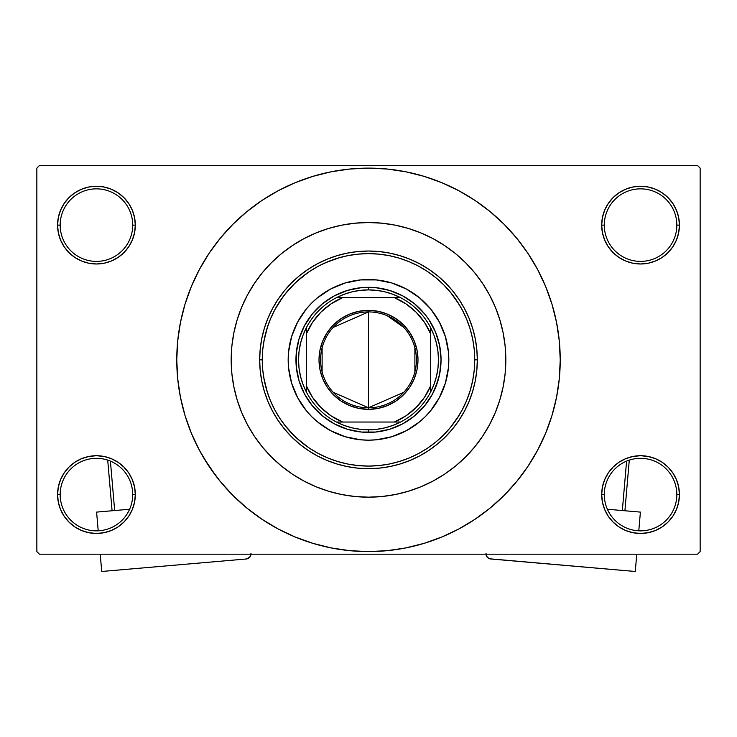 <?xml version="1.0" encoding="UTF-8"?>
<svg xmlns="http://www.w3.org/2000/svg" width="737" height="737" viewBox="0 0 737 737"><rect width="100%" height="100%" fill="white"/><g stroke="black" fill="none" stroke-linecap="round" stroke-linejoin="round"><path stroke-width="1.11" d="M602.442 487L601.687 494.582L604.285 494.582A36.279 36.279 0 0 0 640.554 530.861A36.279 36.279 0 0 0 676.833 494.582A36.279 36.279 0 0 0 640.554 458.313A36.279 36.279 0 0 0 604.285 494.582L601.687 494.582L602.442 502.164L604.653 509.46L608.237 516.176L613.073 522.063L618.96 526.9L625.685 530.493L632.972 532.704L640.554 533.45L648.136 532.704L655.433 530.493L662.148 526.9L668.035 522.063L672.872 516.176L676.465 509.46L678.676 502.164L679.422 494.582L676.833 494.582A36.279 36.279 0 0 1 640.554 530.861A36.279 36.279 0 0 1 604.285 494.582A36.279 36.279 0 0 1 640.554 458.313A36.279 36.279 0 0 1 676.833 494.582L679.422 494.582L678.676 487L676.465 479.713L672.872 472.988L668.035 467.101L662.148 462.265L655.433 458.672L648.136 456.461L640.554 455.715L632.972 456.461L625.685 458.672L618.96 462.265L613.073 467.101L608.237 472.988L604.653 479.713L602.442 487L601.687 494.582L602.442 502.164M601.696 494.582A38.868 38.868 0 0 1 640.554 455.715A38.868 38.868 0 0 1 679.422 494.582L678.676 487M58.324 487L57.578 494.582L60.167 494.582A36.279 36.279 0 0 0 96.446 530.861A36.279 36.279 0 0 0 132.715 494.582A36.279 36.279 0 0 0 96.446 458.313A36.279 36.279 0 0 0 60.167 494.582L57.578 494.582A38.868 38.868 0 0 1 96.446 455.715A38.868 38.868 0 0 1 135.313 494.582L132.715 494.582A36.279 36.279 0 0 1 96.446 530.861A36.279 36.279 0 0 1 60.167 494.582A36.279 36.279 0 0 1 96.446 458.313A36.279 36.279 0 0 1 132.715 494.582L135.313 494.582L134.558 487L132.347 479.713L128.763 472.988L123.927 467.101L118.04 462.265L111.315 458.672L104.028 456.461L96.446 455.715L88.864 456.461L81.567 458.672L74.852 462.265L68.965 467.101L64.128 472.988L60.535 479.713L58.324 487L57.578 494.582L58.324 502.164L60.535 509.46L64.128 516.176L68.965 522.063L74.852 526.9L81.567 530.493L88.864 532.704L96.446 533.45L104.028 532.704L111.315 530.493L118.04 526.9L123.927 522.063L128.763 516.176L132.347 509.46L134.558 502.164L135.313 494.582L134.558 487M134.558 232.699L135.313 225.117L134.558 217.535L132.347 210.248L128.763 203.523L123.927 197.636L118.04 192.799L111.315 189.206L104.028 186.995L96.446 186.249L88.864 186.995L81.567 189.206L74.852 192.799L68.965 197.636L64.128 203.523L60.535 210.248L58.324 217.535L57.578 225.117L58.324 232.699L60.535 239.995L64.128 246.711L68.965 252.598L74.852 257.434L81.567 261.027L88.864 263.238L96.446 263.984L104.028 263.238L111.315 261.027L118.04 257.434L123.927 252.598L128.763 246.711L132.347 239.995L134.558 232.699L135.313 225.117L132.715 225.117A36.279 36.279 0 0 0 96.446 188.847A36.279 36.279 0 0 0 60.167 225.117L57.578 225.117A38.868 38.868 0 0 1 96.446 186.249A38.868 38.868 0 0 1 135.304 225.117M602.442 217.535L601.687 225.117L604.285 225.117A36.279 36.279 0 0 0 640.554 261.395A36.279 36.279 0 0 0 676.833 225.117A36.279 36.279 0 0 0 640.554 188.847A36.279 36.279 0 0 0 604.285 225.117L601.687 225.117A38.868 38.868 0 0 1 640.554 186.249A38.868 38.868 0 0 1 679.422 225.117L676.833 225.117A36.279 36.279 0 0 1 640.554 261.395A36.279 36.279 0 0 1 604.285 225.117A36.279 36.279 0 0 1 640.554 188.847A36.279 36.279 0 0 1 676.833 225.117L679.422 225.117L678.676 217.535L676.465 210.248L672.872 203.523L668.035 197.636L662.148 192.799L655.433 189.206L648.136 186.995L640.554 186.249L632.972 186.995L625.685 189.206L618.96 192.799L613.073 197.636L608.237 203.523L604.653 210.248L602.442 217.535L601.687 225.117L602.442 232.699L604.653 239.995L608.237 246.711L613.073 252.598L618.96 257.434L625.685 261.027L632.972 263.238L640.554 263.984L648.136 263.238L655.433 261.027L662.148 257.434L668.035 252.598L672.872 246.711L676.465 239.995L678.676 232.699L679.422 225.117L678.676 217.535M497.825 313.676L498.534 315.694M58.324 217.535L57.578 225.117L60.167 225.117A36.279 36.279 0 0 1 96.446 188.847A36.279 36.279 0 0 1 132.715 225.117A36.279 36.279 0 0 1 96.446 261.395A36.279 36.279 0 0 1 60.167 225.117A36.279 36.279 0 0 0 96.446 261.395A36.279 36.279 0 0 0 132.715 225.117L135.313 225.117L134.558 217.535M522.505 474.066L527.922 466.374L537.595 450.233L545.638 433.227L551.976 415.511L556.555 397.252L559.309 378.643L560.231 359.849A191.731 191.731 0 0 1 368.5 551.589A191.731 191.731 0 0 1 176.769 359.849A191.731 191.731 0 0 1 368.5 168.119A191.731 191.731 0 0 1 560.231 359.849L559.309 341.056L556.555 322.447L551.976 304.197L545.638 286.481L537.595 269.466L527.922 253.325L520.617 243.127M231.178 359.849A137.322 137.322 0 0 1 368.5 222.528A137.322 137.322 0 0 1 505.822 359.849A137.322 137.322 0 0 1 368.5 497.171A137.322 137.322 0 0 1 231.178 359.849L231.842 346.39L233.813 333.06L237.093 319.987L241.625 307.301L247.392 295.113L254.32 283.561L262.344 272.736L271.4 262.75L281.387 253.694L292.211 245.67L303.764 238.742L315.952 232.984L328.638 228.442L341.71 225.163L355.041 223.191L368.5 222.528L381.959 223.191L395.29 225.163L408.362 228.442L421.048 232.984L433.236 238.742L444.789 245.67L455.613 253.694L465.6 262.75L474.656 272.736L482.68 283.561L489.608 295.113L495.375 307.301L499.907 319.987L503.187 333.06L505.158 346.39L505.822 359.849L505.158 373.309L503.187 386.639L499.907 399.712L495.375 412.398L489.608 424.586L482.68 436.147L474.656 446.972L465.6 456.949L455.613 466.005L444.789 474.029L433.236 480.957L421.048 486.724L408.362 491.257L395.29 494.536L381.959 496.517L368.5 497.171L355.041 496.517L341.71 494.536L328.638 491.257L315.952 486.724L303.764 480.957L292.211 474.029L281.387 466.005L271.4 456.949L262.344 446.972L254.32 436.147L247.392 424.586L241.625 412.398L237.093 399.712L233.813 386.639L231.842 373.309L231.178 359.849A137.322 137.322 0 0 1 368.5 222.528A137.322 137.322 0 0 1 505.822 359.849A137.322 137.322 0 0 1 368.5 497.171A137.322 137.322 0 0 1 231.178 359.849L231.842 373.309L233.813 386.639L237.093 399.712L241.625 412.398L247.392 424.586L254.32 436.147L262.344 446.972L271.4 456.949L281.387 466.005L292.211 474.029L303.764 480.957L315.952 486.724L328.638 491.257L341.71 494.536L355.041 496.517L368.5 497.171L381.959 496.517L395.29 494.536L408.362 491.257L421.048 486.724L433.236 480.957L444.789 474.029L455.613 466.005L465.6 456.949L474.656 446.972L482.68 436.147L489.608 424.586L495.375 412.398L499.907 399.712L503.187 386.639L505.158 373.309L505.822 359.849L505.158 346.39L503.187 333.06L499.907 319.987L495.375 307.301L489.608 295.113L482.68 283.561L474.656 272.736L465.6 262.75L455.613 253.694L444.789 245.67L433.236 238.742L421.048 232.984L408.362 228.442L395.29 225.163L381.959 223.191L368.5 222.528L355.041 223.191L341.71 225.163L328.638 228.442L315.952 232.984L303.764 238.742L292.211 245.67L281.387 253.694L271.4 262.75L262.344 272.736L254.32 283.561L247.392 295.113L241.625 307.301L237.093 319.987L233.813 333.06L231.842 346.39L231.178 359.849M697.561 554.178L39.439 554.178L36.85 551.589L36.85 168.119L39.439 165.521L697.561 165.521L39.439 165.521L36.85 168.119L36.85 551.589L39.439 554.178L697.561 554.178L700.15 551.589L700.15 168.119L700.15 551.589L697.561 554.178M494.73 413.927L495.089 413.079M263.874 341.443L267.513 326.887M274.772 309.853L283.036 296.753M284.832 294.395L294.883 283.257M296.947 281.331L308.821 271.962M325.45 262.731L339.564 257.637M450.27 292.036L459.169 304.492M233.178 336.468L232.201 343.083M459.169 415.217L450.27 427.672M308.821 447.737L296.947 438.368M294.883 436.442L284.832 425.304M267.513 392.812L263.874 378.256M697.561 165.521L700.15 168.119L697.561 165.521M204.048 458.423L216.383 476.572M214.495 245.633L209.078 253.325L199.405 269.466L191.362 286.481L185.024 304.197L180.445 322.447L177.691 341.056L176.769 359.849L177.691 378.643L180.445 397.252L185.024 415.511L191.362 433.227L199.405 450.233L209.078 466.374L220.289 481.482L232.92 495.43L246.867 508.06L256.817 515.697M246.867 508.06L261.976 519.272L278.116 528.945L295.122 536.987L312.838 543.326L331.097 547.904L349.707 550.659L368.5 551.589L387.293 550.659L405.903 547.904L424.162 543.326L441.878 536.987L458.884 528.945L475.024 519.272L490.133 508.06L504.08 495.43L516.711 481.482L527.922 466.374L534.546 455.715M408.98 547.269L424.162 543.326M482.717 513.855L490.133 508.06M532.952 261.276L527.922 253.325L516.711 238.217L504.08 224.269L490.133 211.639L480.183 204.002M490.133 211.639L475.024 200.427L458.884 190.754L441.878 182.712L424.162 176.373L405.903 171.804L387.293 169.04L368.5 168.119L349.707 169.04L331.097 171.804L312.838 176.373L295.122 182.712L278.116 190.754L261.976 200.427L246.867 211.639L232.92 224.269L220.289 238.217L209.078 253.325L202.454 263.984M328.02 172.44L312.838 176.373M254.283 205.844L246.867 211.639M672.872 203.523L668.035 197.636M662.148 192.799L655.433 189.206L648.136 186.995L640.554 186.249L632.972 186.995M625.685 189.206L618.96 192.799M613.073 197.636L608.237 203.523M678.676 232.699L679.422 225.117A38.868 38.868 0 0 1 640.554 263.984A38.868 38.868 0 0 1 601.687 225.117L602.442 232.699M618.96 257.434L625.685 261.027L632.972 263.238L640.554 263.984L648.136 263.238L655.433 261.027L662.148 257.434M668.035 252.598L672.872 246.711M128.763 203.523L123.927 197.636M118.04 192.799L111.315 189.206L104.028 186.995L96.446 186.249L88.864 186.995M81.567 189.206L74.852 192.799M68.965 197.636L64.128 203.523M135.313 225.117A38.868 38.868 0 0 1 96.446 263.984A38.868 38.868 0 0 1 57.578 225.117L58.324 232.699M74.852 257.434L81.567 261.027L88.864 263.238L96.446 263.984L104.028 263.238L111.315 261.027L118.04 257.434M123.927 252.598L128.763 246.711M118.04 462.265L111.315 458.672L104.028 456.461L96.446 455.715L88.864 456.461L81.567 458.672L74.852 462.265M68.965 467.101L64.128 472.988M134.558 502.164L135.313 494.582A38.868 38.868 0 0 1 96.446 533.45A38.868 38.868 0 0 1 57.578 494.582L58.324 502.164M64.128 516.176L68.965 522.063M74.852 526.9L81.567 530.493L88.864 532.704L96.446 533.45L104.028 532.704M111.315 530.493L118.04 526.9M123.927 522.063L128.763 516.176M662.148 462.265L655.433 458.672L648.136 456.461L640.554 455.715L632.972 456.461L625.685 458.672L618.96 462.265M613.073 467.101L608.237 472.988M608.237 516.176L613.073 522.063M618.96 526.9L625.685 530.493L632.972 532.704L640.554 533.45L648.136 532.704M655.433 530.493L662.148 526.9M668.035 522.063L672.872 516.176M678.676 502.164L679.422 494.582A38.868 38.868 0 0 1 640.554 533.45A38.868 38.868 0 0 1 601.687 494.582M424.162 176.373L405.903 171.804M312.838 543.326L331.097 547.904M403.784 392.296L368.5 407.782A47.933 47.933 0 0 0 416.433 359.849A47.933 47.933 0 0 0 368.5 311.917L368.5 310.36A49.49 49.49 0 0 1 417.99 359.849A49.49 49.49 0 0 1 368.5 409.339L368.5 311.917A47.933 47.933 0 0 1 416.433 359.849A47.933 47.933 0 0 1 368.5 407.782L333.216 392.296M387.293 315.758L403.784 327.403M414.885 347.744L414.885 371.955M306.316 391.9A69.96 69.96 0 0 1 306.316 327.799L302.953 335.409L300.512 343.359L299.038 351.549L298.54 359.849L299.038 368.15L300.512 376.34L302.953 384.29L306.316 391.9A69.96 69.96 0 0 0 336.45 422.034L344.059 425.396L352.01 427.838L360.2 429.312L368.5 429.809A69.96 69.96 0 0 1 336.45 422.034L400.55 422.034A69.96 69.96 0 0 1 368.5 429.809L376.8 429.312L384.99 427.838L392.941 425.396L400.55 422.034A69.96 69.96 0 0 0 430.684 391.9L434.047 384.29L436.488 376.34L437.962 368.15L438.46 359.849L437.962 351.549L436.488 343.359L434.047 335.409L430.684 327.799A69.96 69.96 0 0 1 430.684 391.9L430.684 327.799A69.96 69.96 0 0 0 400.55 297.665L392.941 294.303L384.99 291.861L376.8 290.387L368.5 289.89L368.5 287.301A72.548 72.548 0 0 0 295.952 359.849A72.548 72.548 0 0 0 368.5 432.398L368.5 429.809L368.5 432.398A72.548 72.548 0 0 1 295.952 359.849A72.548 72.548 0 0 1 368.5 287.301A72.548 72.548 0 0 1 441.048 359.849A72.548 72.548 0 0 1 368.5 432.398A72.548 72.548 0 0 0 441.048 359.849A72.548 72.548 0 0 0 368.5 287.301L368.5 289.89L360.2 290.387L352.01 291.861L344.059 294.303L336.45 297.665A69.96 69.96 0 0 1 400.55 297.665L336.45 297.665A69.96 69.96 0 0 0 306.316 327.799L306.316 391.9A69.96 69.96 0 0 0 336.45 422.034L394.406 422.034L405.986 415.825L416.138 407.487L424.475 397.335L430.684 385.764L430.684 333.944L424.475 322.364L416.138 312.212L405.986 303.874L394.406 297.665L342.594 297.665L331.014 303.874L320.862 312.212L312.525 322.364L306.316 333.944L306.316 385.764L312.525 397.335L320.862 407.487L331.014 415.825L342.594 422.034A67.362 67.362 0 0 1 306.316 385.764L306.316 391.9M368.5 310.36L378.155 311.309L387.441 314.128L395.99 318.706L403.489 324.86L409.652 332.359L414.222 340.909L417.041 350.195L417.99 359.849L417.041 369.504L414.222 378.79L409.652 387.349L403.489 394.848L395.99 401.002L387.441 405.571L378.155 408.39L368.5 409.339L358.845 408.39L349.559 405.571L341.01 401.002L333.511 394.848L327.348 387.349L322.778 378.79L319.959 369.504L319.01 359.849L319.959 350.195L322.778 340.909L327.348 332.359L333.511 324.86L341.01 318.706L349.559 314.128L358.845 311.309L368.5 310.36L368.5 407.782A47.933 47.933 0 0 1 320.567 359.849A47.933 47.933 0 0 1 368.5 311.917A47.933 47.933 0 0 0 320.567 359.849A47.933 47.933 0 0 0 368.5 407.782L368.5 409.339A49.49 49.49 0 0 1 319.01 359.849A49.49 49.49 0 0 1 368.5 310.36M394.406 297.665L400.55 297.665A69.96 69.96 0 0 1 430.684 327.799L430.684 333.944A67.362 67.362 0 0 0 394.415 297.665M394.415 422.034A67.362 67.362 0 0 0 430.684 385.764L430.684 391.9A69.96 69.96 0 0 1 400.55 422.034L394.406 422.034M342.585 297.665A67.362 67.362 0 0 0 306.316 333.944L306.316 327.799A69.96 69.96 0 0 1 336.45 297.665L342.594 297.665M322.115 371.955L322.115 347.744M333.216 327.403L368.5 311.917M297.656 322.005A80.324 80.324 0 0 0 288.176 359.849A80.324 80.324 0 0 1 368.5 279.526A80.324 80.324 0 0 1 448.824 359.849A80.324 80.324 0 0 0 439.344 322.005M406.354 289.005A80.324 80.324 0 0 0 330.646 289.005L345.183 282.99L360.623 279.913L376.377 279.913L391.817 282.99L406.363 289.015L419.454 297.757L430.592 308.895L439.335 321.986A80.324 80.324 0 0 0 430.638 308.95M430.537 308.831A80.324 80.324 0 0 0 419.519 297.812M419.399 297.711A80.324 80.324 0 0 0 406.382 289.024M330.618 289.024A80.324 80.324 0 0 0 317.601 297.711M317.481 297.812A80.324 80.324 0 0 0 306.463 308.831M306.362 308.95A80.324 80.324 0 0 0 297.674 321.977L306.408 308.895L311.705 303.054L317.546 297.757L330.637 289.015M477.318 359.849L474.729 359.849A106.229 106.229 0 0 1 368.5 466.079A106.229 106.229 0 0 1 262.271 359.849L259.682 359.849A108.818 108.818 0 0 0 368.5 468.677A108.818 108.818 0 0 0 477.318 359.849A108.818 108.818 0 0 1 368.5 468.677A108.818 108.818 0 0 1 259.682 359.849L260.198 349.181L261.764 338.624L264.362 328.26L267.964 318.209L272.524 308.554L278.015 299.388L284.381 290.811L291.548 282.897L299.462 275.73L308.038 269.364L317.205 263.874L326.86 259.313L336.91 255.711L347.265 253.123L357.832 251.547L368.5 251.031L379.168 251.547L389.735 253.123L400.09 255.711L410.14 259.313L419.795 263.874L428.962 269.364L437.538 275.73L445.452 282.897L452.619 290.811L458.985 299.388L464.476 308.554L469.036 318.209L472.638 328.26L475.236 338.624L476.802 349.181L477.318 359.849L476.802 370.518L475.236 381.084L472.638 391.439L469.036 401.499L464.476 411.145L458.985 420.311L452.619 428.888L445.452 436.801L437.538 443.969L428.962 450.335L419.795 455.825L410.14 460.385L400.09 463.988L389.735 466.585L379.168 468.152L368.5 468.677L357.832 468.152L347.265 466.585L336.91 463.988L326.86 460.385L317.205 455.825L308.038 450.335L299.462 443.969L291.548 436.801L284.381 428.888L278.015 420.311L272.524 411.145L267.964 401.499L264.362 391.439L261.764 381.084L260.198 370.518L259.682 359.849A108.818 108.818 0 0 1 368.5 251.031A108.818 108.818 0 0 1 477.318 359.849A108.818 108.818 0 0 0 368.5 251.031A108.818 108.818 0 0 0 259.682 359.849L262.271 359.849L262.777 370.26L264.307 380.578L266.84 390.684L270.359 400.504L274.809 409.929L280.171 418.874L286.38 427.239L293.381 434.968L301.111 441.97L309.485 448.179L318.421 453.541L327.845 457.999L337.666 461.509L347.772 464.043L358.09 465.572L368.5 466.079L378.91 465.572L389.228 464.043L399.334 461.509L409.155 457.999L418.579 453.541L427.515 448.179L435.889 441.97L443.619 434.968L450.62 427.239L456.829 418.874L462.191 409.929L466.641 400.504L470.16 390.684L472.693 380.578L474.223 370.26L474.729 359.849L474.223 349.439L472.693 339.121L470.16 329.015L466.641 319.195L462.191 309.77L456.829 300.834L450.62 292.46L443.619 284.731L435.889 277.729L427.515 271.52L418.579 266.158L409.155 261.709L399.334 258.19L389.228 255.656L378.91 254.127L368.5 253.62L358.09 254.127L347.772 255.656L337.666 258.19L327.845 261.709L318.421 266.158L309.485 271.52L301.111 277.729L293.381 284.731L286.38 292.46L280.171 300.834L274.809 309.77L270.359 319.195L266.84 329.015L264.307 339.121L262.777 349.439L262.271 359.849A106.229 106.229 0 0 1 368.5 253.62A106.229 106.229 0 0 1 474.729 359.849L477.318 359.849M437.925 380.909L432.481 394.046L424.576 405.875L414.526 415.935L402.697 423.83L389.56 429.275L375.612 432.048L361.388 432.048L347.44 429.275L334.303 423.83L322.474 415.935L312.424 405.875L304.519 394.046L299.075 380.909L296.302 366.962L296.302 352.737L299.075 338.79L304.519 325.653L312.424 313.824L322.474 303.773L334.303 295.869L347.44 290.424L361.388 287.651L375.612 287.651L389.56 290.424L402.697 295.869L414.526 303.773L424.576 313.824L428.823 319.545L435.53 332.083L439.657 345.699L441.048 359.849L439.657 374L435.53 387.616M439.335 321.986L445.36 336.533L448.437 351.982L448.824 359.849L448.437 367.726L445.36 383.166L439.335 397.713L430.592 410.804L425.295 416.645L419.454 421.942L406.363 430.684L391.817 436.709L376.377 439.786L368.5 440.173L360.623 439.786L345.183 436.709L330.637 430.684L317.546 421.942L311.705 416.645L306.408 410.804L297.665 397.713L291.64 383.166L288.563 367.726L288.176 359.849L288.563 351.982L291.64 336.533L297.665 321.986M311.705 416.645L317.546 421.942M337.758 434.056L345.183 436.709M425.295 416.645L430.592 410.804M442.707 390.592L445.36 383.166M425.295 303.054L419.454 297.757M399.242 285.643L391.817 282.99M311.705 303.054L306.408 308.895M294.293 329.117L291.64 336.533M299.075 338.79L301.47 332.083M389.56 290.424L396.266 292.829M347.44 429.275L340.734 426.88M439.344 397.704A80.324 80.324 0 0 0 448.824 359.849A80.324 80.324 0 0 1 368.5 440.173A80.324 80.324 0 0 1 288.176 359.849A80.324 80.324 0 0 0 297.656 397.704M297.674 397.731A80.324 80.324 0 0 0 306.362 410.749M306.463 410.868A80.324 80.324 0 0 0 317.481 421.886M317.601 421.988A80.324 80.324 0 0 0 419.399 421.988M419.519 421.886A80.324 80.324 0 0 0 430.537 410.868M430.638 410.749A80.324 80.324 0 0 0 439.326 397.731M129.62 509.249L96.602 512.104L129.62 509.249M101.724 571.479L100.232 554.178L101.724 571.479L246.287 558.987L101.724 571.479M98.214 530.815L96.602 512.104L98.214 530.815M251.004 553.386L249.806 557.163L246.287 558.987A5.177 5.177 0 0 0 251.013 554.178M249.806 557.163L250.995 554.399M107.713 460.1L112.088 510.769L107.713 460.1M114.668 510.538L110.403 461.104L114.668 510.538M640.398 512.104L607.38 509.249L640.398 512.104L638.786 530.815L640.398 512.104M485.996 553.386L487.194 557.163L485.996 553.386M487.922 557.872L489.718 558.803L487.194 557.163M485.987 554.178A5.177 5.177 0 0 0 490.713 558.987L635.276 571.479L489.718 558.803M636.768 554.178L635.276 571.479L636.768 554.178M626.597 461.104L622.332 510.538L626.597 461.104M624.912 510.769L629.287 460.1L624.912 510.769"/></g></svg>
